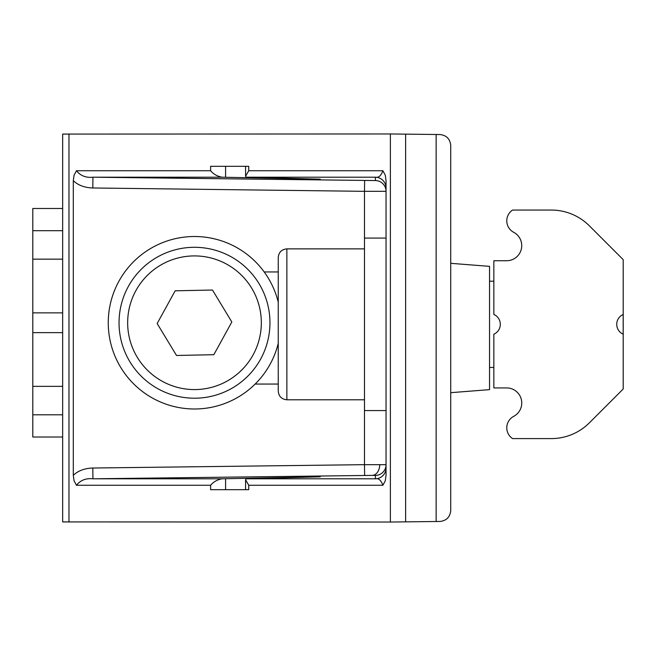 <?xml version="1.0" encoding="UTF-8"?>
<svg xmlns="http://www.w3.org/2000/svg" width="656" height="656" viewBox="0 0 656 656"><rect width="100%" height="100%" fill="white"/><g stroke="black" fill="none" stroke-linecap="round" stroke-linejoin="round"><path stroke-width="0.98" d="M32.8 208.485L62.656 208.485L32.8 208.485L32.8 230.707L62.656 230.707M62.656 437.019L32.8 437.019L32.8 332.633L62.656 332.633M32.8 386.351L62.656 386.351M62.656 259.153L32.8 259.153L32.8 230.707M32.8 332.633L32.8 259.153M32.8 312.871L62.656 312.871M623.2 334.207A10.783 10.783 0 0 1 623.2 314.445L623.2 259.653L589.4 225.853A53.899 53.899 0 0 0 551.286 210.059L512.566 210.059A12.94 12.94 0 0 0 513.681 232.29A15.088 15.088 0 0 1 506.645 260.727L493.845 260.727L493.845 314.445A10.783 10.783 0 0 1 493.845 334.207L493.845 387.926L506.645 387.926A15.088 15.088 0 0 1 513.681 416.371A12.94 12.94 0 0 0 512.566 438.593L551.286 438.593A53.899 53.899 0 0 0 589.4 422.808L623.2 389.008L623.2 314.445M233.577 387.302A75.456 75.456 0 0 0 230.855 256.635A75.456 75.456 0 0 0 119.056 324.318A75.456 75.456 0 0 0 233.577 387.302M176.505 355.47L213.84 354.699L231.83 321.973L212.487 290.034L175.16 290.805L157.161 323.531L176.505 355.47M623.175 314.462L623.175 334.199M278.251 390.82L278.251 257.496C278.759 252.257 281.637 249.378 286.869 248.87L286.869 399.783C281.637 399.274 278.759 396.404 278.251 391.165L278.251 390.82M278.251 343.309A86.239 86.239 0 0 1 108.535 329.665A86.239 86.239 0 0 1 180.72 237.62A86.239 86.239 0 0 1 278.251 302.195M386.048 187.977A10.783 10.783 -0 0 0 375.396 177.202C378.537 177.956 381.038 175.8 382.891 170.732L385.277 175.185L386.048 180.679L386.048 475.321L385.277 480.807L382.891 485.268C381.038 480.2 378.537 478.044 375.396 478.798L375.396 475.444L372.239 475.387L92.939 478.798C86.026 478.044 80.532 480.2 76.457 485.268L74.062 480.799L73.3 475.321L73.3 180.679L74.071 175.193L76.457 170.732C80.532 175.8 86.026 177.956 92.939 177.202L375.396 180.556A10.783 10.783 -0 0 1 386.048 191.331L364.49 191.331L364.49 410.566L386.048 410.566M375.396 180.556L375.396 177.202L246.271 177.202L245.574 176.292L248.731 170.732L382.891 170.732M450.721 392.682L450.721 510.54C450.09 517.018 446.539 520.659 440.078 521.454L390.377 522.037L62.656 521.922L62.656 134.078L390.377 133.963L440.078 134.546C446.539 135.341 450.09 138.982 450.721 145.46L450.721 263.318L489.54 266.361L489.54 389.639L450.721 392.682L450.721 263.318M76.457 170.732L210.617 170.732L210.617 166.304L248.731 166.304L248.731 170.732M382.891 485.268L248.731 485.268L248.731 489.696L210.617 489.696L210.617 485.268L76.457 485.268M364.621 180.556L364.49 191.331L92.799 187.977L92.939 177.202L222.064 177.202L320.284 179.17L246.271 177.202M73.3 475.321C78.162 470.713 84.665 468.277 92.799 468.023L92.939 478.798L222.064 478.798C217.218 479.708 213.405 481.865 210.617 485.268M222.064 478.798L225.59 478.724L225.59 489.696L245.574 489.696L245.574 479.708L246.271 478.798L375.396 478.798A10.783 10.783 180 0 0 386.048 468.023M225.59 177.276L225.59 166.304L245.574 166.304L245.574 176.292M264.179 271.945L278.251 271.945M248.731 485.268L245.574 479.708M225.59 478.724L320.284 476.83L246.271 478.798M210.617 170.732C213.389 174.119 217.202 176.275 222.064 177.202M255.151 384.055L278.251 384.055M436.15 521.545L436.15 134.455M32.8 414.797L62.656 414.797M229.108 379.922A66.838 66.838 0 0 0 226.705 264.188A66.838 66.838 0 0 0 127.674 324.146A66.838 66.838 0 0 0 229.108 379.922M68.97 522.037L68.97 133.963M390.377 522.037L390.377 133.963M92.799 187.977C84.665 187.723 78.162 185.287 73.3 180.679M298.947 178.563L298.947 179.022M364.621 475.444L364.49 464.669L386.048 464.669A10.783 10.783 180 0 1 375.396 475.444M372.239 475.387A10.783 7.626 90 0 0 379.734 464.612M405.621 521.922L405.621 134.078M298.947 476.978L298.947 477.437M92.799 468.023L364.49 464.669L364.49 410.566M364.49 248.87L286.869 248.87M364.49 399.783L286.869 399.783M493.845 281.211L489.54 281.211M493.845 367.45L489.54 367.45M364.49 238.087L386.048 238.087"/></g></svg>
